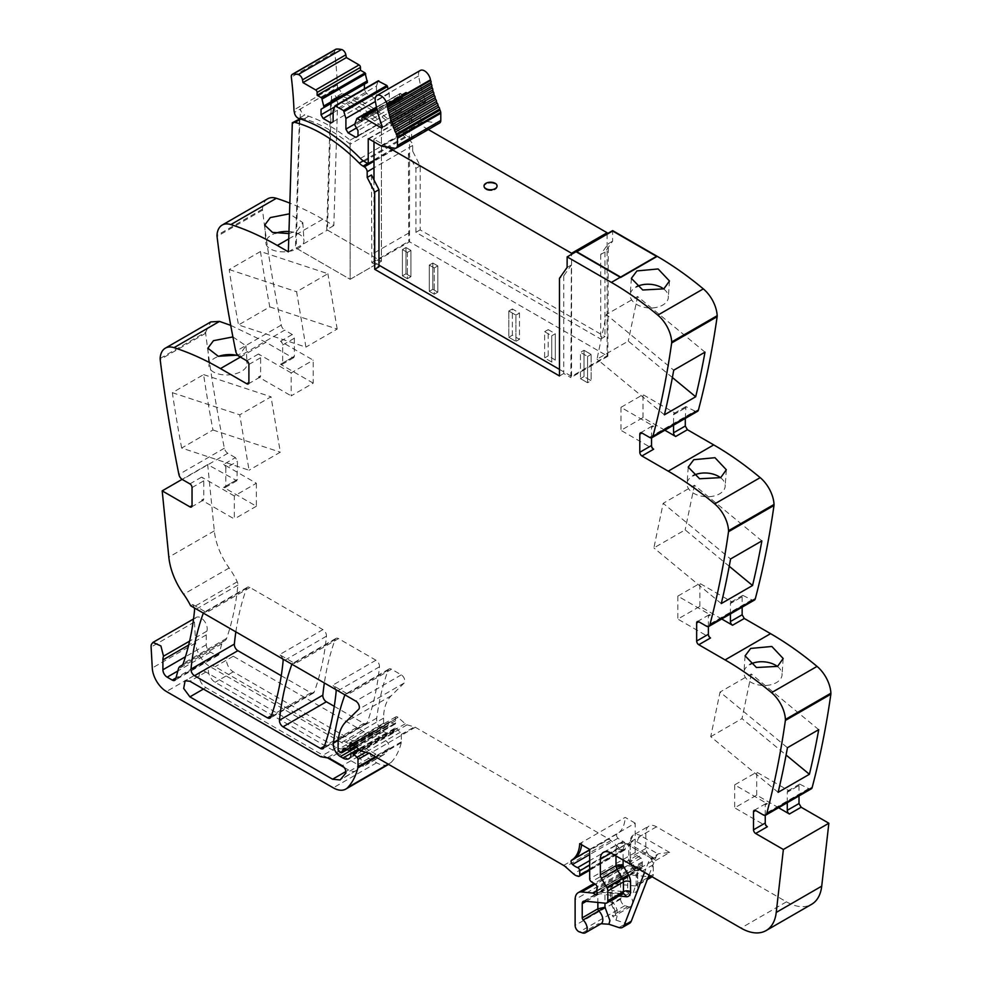 <?xml version="1.0" encoding="UTF-8"?>
<svg xmlns="http://www.w3.org/2000/svg" width="982" height="982" viewBox="0 0 982 982"><rect width="100%" height="100%" fill="white"/><g stroke="black" fill="none" stroke-linecap="round" stroke-linejoin="round"><path stroke-width="0.74" stroke-dasharray="4.91 3.68" d="M612.596 241.204L608.324 243.659L600.714 254.498L604.973 252.043L612.596 241.204L612.633 231.433L656.86 256.965L620.612 277.894L576.397 252.362L612.633 231.433L656.86 256.965L620.612 277.894L576.397 252.362L612.645 231.433L612.645 230.61M600.714 254.498L600.714 339.036L604.973 336.568L420.186 229.886L420.186 165.872L412.685 151.203L408.414 153.671L415.914 168.327L415.914 232.341L600.714 339.036M408.414 153.671L408.77 241.351L607.821 356.27L608.324 243.659M604.973 252.043L604.973 336.568M656.86 256.142L656.86 256.965L656.86 256.142M685.289 418.418L685.915 406.585L694.998 411.114A5.02 2.897 -120 0 0 697.502 411.36M730.424 613.946L730.424 603.5L742.147 596.725L742.773 595.35L751.856 599.867A5.02 2.897 -120 0 0 754.36 600.112M742.147 596.725L742.147 607.171M787.282 802.699L787.282 792.253L799.004 785.477L799.63 784.102L808.714 788.62A5.02 2.897 -120 0 0 811.218 788.877M799.004 785.477L799.004 795.923M589.691 849.418L635.182 823.149L635.182 852.523A2.516 1.448 -120 0 0 636.901 855.567L640.927 858.059A2.516 1.448 -120 0 1 642.523 861.766A5.02 2.897 -120 0 0 642.289 863.104L642.289 864.811A5.02 2.897 -120 0 0 642.523 866.419A2.516 1.448 -120 0 1 642.118 868.37A2.516 1.448 -120 0 1 640.865 868.248L638.73 867.02A2.516 1.448 -120 0 0 638.054 866.787L627.191 865.707A15.074 8.703 -120 0 0 623.73 866.382A15.074 8.703 -120 0 0 620.612 873.28L620.612 899.144A5.02 2.897 -120 0 0 624.908 905.637L627.903 906.644A8.543 4.935 -120 0 0 630.923 906.484A8.543 4.935 -120 0 0 628.664 893.681A2.013 1.166 -120 0 1 627.719 891.582L627.719 877.38A5.02 2.897 -120 0 1 628.762 875.085A5.02 2.897 -120 0 1 629.916 874.864L651.115 876.963A5.02 2.897 -120 0 0 652.269 876.73A5.02 2.897 -120 0 0 653.3 874.434L653.3 864.688A5.02 2.897 -120 0 0 652.244 861.153L646.905 852.02A5.02 2.897 -120 0 1 645.837 848.473L645.837 832.957A15.074 8.703 -120 0 1 648.967 826.058A15.074 8.703 -120 0 1 656.504 826.807L786.459 901.832A50.254 29.018 -120 0 0 811.586 904.324M635.182 823.149L625.19 817.38L579.699 843.648M234.33 495.984L201.629 477.117A3.02 1.743 60 0 1 203.765 480.812L203.765 498.856A3.02 1.743 60 0 1 203.139 500.243A3.02 1.743 60 0 1 201.629 500.096L234.33 518.975L234.33 495.984L256.363 483.267L223.663 464.388L235.398 457.624L237.521 461.319L236.895 480.75L207.681 464.596L214.309 530.881A50.254 29.018 -120 0 0 215.181 536.638A50.254 29.018 -120 0 0 226.081 563.447A50.254 29.018 -120 0 0 229.125 567.989A50.254 29.018 -120 0 1 237.239 581.81A5.02 2.897 -120 0 1 237.914 585.088A351.789 203.114 -120 0 1 226.658 638.312A10.556 6.088 -120 0 1 224.853 640.645A10.556 6.088 -120 0 1 224.215 640.939A10.053 5.806 -120 0 0 223.614 641.209A10.053 5.806 -120 0 0 221.772 643.824L219.047 654A5.02 2.897 -120 0 1 218.127 655.313A5.02 2.897 -120 0 1 215.61 655.068L210.516 652.122A6.027 3.486 -120 0 1 206.257 644.744L206.257 634.912A15.074 8.703 -120 0 1 206.871 631.156A9.047 5.217 -120 0 0 204.477 621.213A9.047 5.217 -120 0 0 196.314 617.371A9.047 5.217 -120 0 0 194.817 619.249A9.047 5.217 -120 0 0 194.461 621.999L195.627 642.977A20.106 11.612 -120 0 0 209.804 666.483L376.609 762.793A25.127 14.509 -120 0 0 389.179 764.033A25.127 14.509 -120 0 0 391.192 762.413A95.487 55.127 -120 0 0 401.245 742.797A5.02 2.897 -120 0 0 401.343 741.852L401.343 734.401A2.013 1.166 -120 0 0 400.337 732.241L396.519 728.742A2.516 1.448 -120 0 0 394.764 728.239A2.516 1.448 -120 0 0 394.236 729.393L394.236 730.878A2.516 1.448 -120 0 1 394.089 731.615A12.066 6.96 -120 0 1 392.309 733.603A12.066 6.96 -120 0 1 386.282 733.002L383.753 731.541A10.053 5.806 -120 0 1 376.72 718.137A351.789 203.114 -120 0 1 388.172 670.043A5.02 2.897 -120 0 1 389.019 668.975A5.02 2.897 -120 0 1 391.523 669.233L401.282 674.855A5.02 2.897 -120 0 1 404.449 678.943A5.02 2.897 -120 0 1 404.13 683.055L391.253 695.722A55.287 31.915 -120 0 0 383.581 718.137L383.581 723.231A2.013 1.166 -120 0 0 385.005 725.698L386.086 726.324A2.516 1.448 -120 0 0 387.35 726.447A2.516 1.448 -120 0 0 387.804 725.796L388.614 722.777A2.516 1.448 -120 0 1 389.081 722.114A2.516 1.448 -120 0 1 390.185 722.163L394.04 724.004A2.516 1.448 -120 0 0 395.145 724.041A2.516 1.448 -120 0 0 395.66 722.899L395.66 720.678A5.02 2.897 -120 0 0 395.439 719.119A3.02 1.743 -120 0 1 395.93 716.811A3.02 1.743 -120 0 1 397.992 717.363L405.247 723.783A5.02 2.897 -120 0 0 407.051 724.839L414.416 726.889A5.02 2.897 -120 0 1 415.3 727.269L609.11 839.156A10.053 5.806 -120 0 1 610.939 840.506L618.955 847.601A10.053 5.806 -120 0 0 622.625 849.725L623.914 850.068A2.516 1.448 -120 0 0 624.712 849.995A2.516 1.448 -120 0 0 625.227 848.853L625.227 844.569A2.516 1.448 -120 0 0 623.104 841.341A16.08 9.28 -120 0 1 617.997 838.223A2.762 1.596 -120 0 1 617.101 833.939A40.201 23.212 -120 0 0 625.19 817.38M235.398 457.624L227.824 453.254L182.333 479.511M160.14 358.467L205.631 332.211A6.027 3.486 -120 0 0 205.668 333.266A1206.154 696.373 -120 0 0 224.387 448.209A5.02 2.897 -120 0 0 227.824 453.254M205.631 332.211L210.799 321.912M230.721 325.361L265.95 342.313L292.255 357.497L293.753 357.644L294.379 356.27L294.379 338.213L292.255 334.518L284.682 330.148L239.191 356.405M267.669 198.806A25.127 14.509 -120 0 0 262.489 209.105A6.027 3.486 -120 0 0 262.525 210.16A1206.154 696.373 -120 0 0 281.245 325.103A5.02 2.897 -120 0 0 284.682 330.148M412.685 151.203L412.649 145.496A4.026 2.32 -120 0 0 409.813 140.598L408.549 139.861A15.074 8.703 -120 0 1 404.768 136.879A147.754 85.311 -120 0 0 342.681 96.752A147.754 85.311 -120 0 0 340.398 96.113A4.075 2.357 -120 0 0 339.134 96.236A4.075 2.357 -120 0 0 338.52 96.948L337.808 96.506L333.831 225.578L322.808 219.207A301.535 174.096 -120 0 0 289.85 203.139M334.273 706.34L363.856 723.427A5.02 2.897 -120 0 0 366.372 723.673A5.02 2.897 -120 0 0 367.219 722.605A351.789 203.114 -120 0 0 379.469 666.815A5.02 2.897 -120 0 0 375.946 660.223L338.52 638.619A5.02 2.897 -120 0 0 336.004 638.374A5.02 2.897 -120 0 0 335.169 639.442A351.789 203.114 -120 0 0 324.355 682.969M281.257 675.739L310.877 692.826A5.02 2.897 -120 0 0 313.381 693.083A5.02 2.897 -120 0 0 314.228 692.003A351.789 203.114 -120 0 0 326.454 636.201A5.02 2.897 -120 0 0 322.918 629.622L279.563 654.65L295.165 663.66A5.02 2.897 -120 0 0 292.648 663.402A5.02 2.897 -120 0 0 291.912 664.237M235.852 631.88A351.789 203.114 -120 0 1 246.605 588.316A5.02 2.897 -120 0 1 247.452 587.248A5.02 2.897 -120 0 1 249.968 587.494L322.918 629.622M370.46 732.793A5.02 2.897 -120 0 1 372.669 733.186L385.668 740.686A5.02 2.897 -120 0 1 388.811 748.517A84.636 48.867 -120 0 1 384.613 754.016A15.074 8.703 -120 0 1 383.459 754.937A15.074 8.703 -120 0 1 375.922 754.188L233.262 671.823A9.55 5.511 -120 0 1 227.026 663.402A9.55 5.511 -120 0 1 228.487 655.755A9.55 5.511 -120 0 1 233.262 656.234L363.856 731.627A15.074 8.703 -120 0 0 370.46 732.793L352.342 743.264A5.02 2.897 -120 0 1 354.539 743.644L367.538 751.156A5.02 2.897 -120 0 1 370.693 758.976A84.636 48.867 -120 0 1 366.495 764.475A15.074 8.703 -120 0 1 365.329 765.395A15.074 8.703 -120 0 1 357.792 764.647L215.132 682.281A9.55 5.511 -120 0 1 208.896 673.873A9.55 5.511 -120 0 1 210.369 666.226A9.55 5.511 -120 0 1 215.132 666.692L345.738 742.097A15.074 8.703 -120 0 0 352.342 743.264M576.397 251.539L576.385 252.362L576.397 251.539M607.821 356.27L570.861 377.604L571.377 264.993L563.754 275.832L559.482 278.299M567.105 267.46L571.377 264.993M415.914 232.341L420.186 229.886M420.186 165.872L415.914 168.327M338.52 96.948L331.413 101.048L327.436 230.095L381.433 261.261L350.157 279.318L295.459 247.734L299.424 118.662M333.831 225.578L326.724 229.678L381.433 261.261L381.433 126.199A147.754 85.311 -120 0 0 345.603 104.374A147.754 85.311 -120 0 0 335.574 100.851A147.754 85.311 -120 0 0 333.291 100.213A4.075 2.357 -120 0 0 332.026 100.336A4.075 2.357 -120 0 0 331.413 101.048L330.701 100.606L337.808 96.506M326.724 229.678L330.701 100.606M288.352 251.834L295.459 247.734M288.904 233.581L297.251 230.733L302.812 222.656L289.518 213.806M260.476 251.515L229.199 269.571A1206.154 696.373 -120 0 0 238.516 324.944L305.918 347.125L296.601 291.74L327.878 273.696L260.476 251.515A1206.154 696.373 -120 0 0 269.792 306.9L238.516 324.944M313.221 383.14L280.521 364.273A3.02 1.743 60 0 0 282.03 364.42A3.02 1.743 60 0 0 282.656 363.033L282.656 344.989A3.02 1.743 60 0 0 280.521 341.294L313.221 360.161L313.221 383.14L291.188 395.869L291.188 372.89L313.221 360.161M291.188 372.89L258.487 354.011A3.02 1.743 60 0 1 260.623 357.706L260.623 375.762A3.02 1.743 60 0 1 259.997 377.137A3.02 1.743 60 0 1 258.487 376.99L291.188 395.869M232.906 336.924L245.954 345.762L240.394 353.839L237.681 355.14M181.658 448.05A1206.154 696.373 -120 0 1 172.341 392.677L203.618 374.621A1206.154 696.373 -120 0 0 212.934 429.993L181.658 448.05L249.06 470.218L239.743 414.846L271.02 396.789L280.324 452.174L249.06 470.218M223.663 464.388A3.02 1.743 60 0 1 225.799 468.083L237.521 461.319M256.363 483.267L256.363 506.246L223.663 487.367A3.02 1.743 60 0 0 225.173 487.526A3.02 1.743 60 0 0 225.799 486.139L225.799 468.083M256.363 506.246L234.33 518.975M207.681 464.596L182.1 479.363M194.276 607.87A5.02 2.897 -120 0 0 193.884 606.839A50.254 29.018 -120 0 0 192.754 604.531L190.631 605.759M335.844 689.597A5.02 2.897 -120 0 0 332.591 685.264L348.168 694.262A5.02 2.897 -120 0 0 345.664 694.004A5.02 2.897 -120 0 0 344.915 694.839M192.754 604.531L206.613 612.523A5.02 2.897 -120 0 0 204.096 612.277A5.02 2.897 -120 0 0 203.348 613.112M629.916 874.864L614.278 883.886A5.02 3.793 95.7 0 0 612.081 890.514L612.081 903.121L617.04 916.415L616.009 920.134L612.277 915.666A8.543 4.935 -120 0 0 615.284 915.519A8.543 4.935 -120 0 0 617.04 912.057A8.543 4.935 -120 0 0 613.026 902.703A2.013 1.166 -120 0 1 612.081 900.604L610.608 902.163L615.567 914.07L615.198 915.58L630.923 906.484M616.009 920.134L626.05 923.473A10.053 5.806 -120 0 0 629.597 923.289M601.131 923.681L598.063 923.878L582.424 932.9M778.554 807.732L756.717 795.125L734.683 807.842L767.372 826.721M787.282 792.253A3.02 1.743 60 0 1 787.908 790.878A3.02 1.743 60 0 1 789.405 791.026L801.14 784.25M765.248 815.33L765.248 804.97A3.02 1.743 60 0 1 765.874 803.595A3.02 1.743 60 0 1 767.372 803.742L734.683 784.864L756.717 772.147L789.405 791.026M721.696 618.979L699.859 606.373L677.826 619.09L710.514 637.969M730.424 603.5A3.02 1.743 60 0 1 731.038 602.113A3.02 1.743 60 0 1 732.547 602.261L744.282 595.497M708.39 626.565L708.39 616.217A3.02 1.743 60 0 1 709.016 614.83A3.02 1.743 60 0 1 710.514 614.99L677.826 596.111L699.859 583.394L732.547 602.261M664.839 430.214L643.001 417.608L620.968 430.337L653.656 449.204M685.289 407.972L673.554 414.735L673.554 425.181M673.554 414.735A3.02 1.743 60 0 1 674.18 413.361A3.02 1.743 60 0 1 675.69 413.508L687.425 406.732M651.532 437.812L651.532 427.465A3.02 1.743 60 0 1 652.146 426.078A3.02 1.743 60 0 1 653.656 426.225L620.968 407.346L643.001 394.629L675.69 413.508M620.612 277.071L620.612 277.894L620.612 277.071M282.828 658.996A5.02 2.897 -120 0 0 279.563 654.65M563.754 275.832L563.754 373.504L570.861 377.604M563.754 373.504L559.482 375.959M371.454 175.005L371.822 262.685L378.966 266.809M581.749 379.371L580.448 378.635L584.008 376.572L591.115 380.685L591.115 354.416L591.115 380.685L587.555 382.735L587.555 356.466L591.115 354.416L584.008 350.316L584.008 376.572L591.115 380.685L587.555 382.735L581.749 379.371L587.555 382.735L587.555 356.466L591.115 354.416L584.008 350.316L584.008 376.572L580.448 378.635L580.448 352.366L587.555 356.466L580.448 352.366L584.008 350.316L580.448 352.366L580.448 378.635L581.749 379.371M407.395 252.448L410.942 250.398L410.942 276.654L410.942 250.398L405.971 247.525L405.971 273.782L410.942 276.654L407.395 278.716L407.395 252.448L410.942 250.398L405.971 247.525L405.971 273.782L410.942 276.654L407.395 278.716L402.411 275.844L405.971 273.782L402.411 275.844L402.411 249.575L405.971 247.525L402.411 249.575L407.395 252.448L407.395 278.716L406.094 277.967L402.411 275.844L402.411 249.575L407.395 252.448M551.737 335.795L555.296 333.733L555.296 360.001L555.296 333.733L548.189 329.633L548.189 355.901L555.296 360.001L551.737 362.051L551.737 335.795L555.296 333.733L548.189 329.633L548.189 355.901L555.296 360.001L551.737 362.051L544.629 357.951L548.189 355.901L544.629 357.951L544.629 331.683L548.189 329.633L544.629 331.683L551.737 335.795L551.737 362.051L544.629 357.951L544.629 331.683L551.737 335.795M434.253 267.963L437.812 265.913L437.812 292.17L437.812 265.913L432.829 263.041L432.829 289.297L437.812 292.17L434.253 294.219L434.253 267.963L437.812 265.913L432.829 263.041L432.829 289.297L437.812 292.17L434.253 294.219L429.281 291.347L432.829 289.297L429.281 291.347L429.281 265.091L432.829 263.041L429.281 265.091L434.253 267.963L434.253 294.219L430.57 292.096L429.281 291.347L429.281 265.091L434.253 267.963M508.811 310.999L512.371 308.949L512.371 335.218L519.478 339.318L519.478 313.062L515.918 315.112L519.478 313.062L512.371 308.949L512.371 335.218L519.478 339.318L519.478 313.062L512.371 308.949L508.811 310.999L508.811 337.268L512.371 335.218L508.811 337.268L515.918 341.368L515.918 315.112L508.811 310.999L515.918 315.112L515.918 341.368L519.478 339.318L515.918 341.368L508.811 337.268L508.811 310.999M299.841 118.92L296.171 248.139L350.157 279.318L350.157 144.256A147.754 85.311 -120 0 0 347.689 142.292A147.754 85.311 -120 0 0 333.475 132.312A147.754 85.311 -120 0 0 314.326 122.431A147.754 85.311 -120 0 0 302.026 118.27A4.075 2.357 -120 0 0 300.762 118.392A4.075 2.357 -120 0 0 300.136 119.104L293.029 123.204M288.966 231.543A19.1 10.151 176.3 0 1 303.966 240.43A19.1 10.151 176.3 0 1 298.368 248.237A19.1 10.151 176.3 0 1 277.894 251.429A19.1 10.151 176.3 0 1 265.84 242.873A19.1 10.151 176.3 0 1 271.437 235.079A19.1 10.151 176.3 0 1 275.5 233.237M229.199 269.571L296.601 291.74M269.792 306.9L337.182 329.068L305.918 347.125M337.182 329.068L327.878 273.696M237.043 355.386A19.1 10.151 176.3 0 1 247.108 363.536A19.1 10.151 176.3 0 1 241.511 371.343A19.1 10.151 176.3 0 1 221.036 374.535A19.1 10.151 176.3 0 1 208.982 365.979A19.1 10.151 176.3 0 1 214.579 358.185A19.1 10.151 176.3 0 1 218.642 356.343M212.934 429.993L280.324 452.174M203.618 374.621L271.02 396.789M172.341 392.677L239.743 414.846M649.065 875.036L656.074 856.82A15.074 8.703 -120 0 1 658.149 854.021L637.318 841.991A10.053 5.806 -120 0 0 630.211 846.091L651.041 858.121A15.074 8.703 -120 0 0 648.967 860.919L644.536 872.421M612.081 903.121L613.026 902.703L610.608 902.163L610.608 888.464A5.02 2.897 180 0 1 612.081 886.415L612.081 900.604L627.719 891.582M651.041 858.121L653.349 857.752L655.436 860.662L626.651 844.041L611.013 853.063L615.996 850.191L615.996 855.936M655.436 860.662L669.65 852.45L658.591 853.739L651.422 857.875M734.683 784.864L734.683 807.842M756.717 795.125L756.717 772.147M778.137 792.327L710.735 736.672L720.039 692.064L787.441 747.719M818.718 729.663L751.316 674.008L720.039 692.064M751.316 674.008L741.999 718.615L786.091 755.023M710.735 736.672L741.999 718.615M777.413 666.471A19.1 11.833 -176 0 1 782.053 674.929A19.1 11.833 -176 0 1 776.467 682.576A19.1 11.833 -176 0 1 755.305 684.135A19.1 11.833 -176 0 1 743.951 672.302A19.1 11.833 -176 0 1 749.536 664.642A19.1 11.833 -176 0 1 750.088 664.335M699.859 606.373L699.859 583.394M677.826 596.111L677.826 619.09M729.233 566.27L685.141 529.863L653.877 547.919L663.181 503.312L730.583 558.967M721.279 603.574L653.877 547.919M761.86 540.91L694.458 485.255L663.181 503.312M694.458 485.255L685.141 529.863M720.555 477.706A19.1 11.833 -176 0 1 725.195 486.176A19.1 11.833 -176 0 1 719.61 493.823A19.1 11.833 -176 0 1 698.447 495.382A19.1 11.833 -176 0 1 687.081 483.537A19.1 11.833 -176 0 1 692.678 475.889A19.1 11.833 -176 0 1 693.231 475.583M643.001 417.608L643.001 394.629M620.968 407.346L620.968 430.337M672.375 377.518L628.284 341.11L597.019 359.167L606.324 314.547L673.726 370.202M664.421 414.821L597.019 359.167M705.002 352.145L637.6 296.503L606.324 314.547M637.6 296.503L628.284 341.11M663.697 288.954A19.1 11.833 -176 0 1 668.337 297.411A19.1 11.833 -176 0 1 662.752 305.071A19.1 11.833 -176 0 1 641.59 306.617A19.1 11.833 -176 0 1 630.223 294.784A19.1 11.833 -176 0 1 635.82 287.137A19.1 11.833 -176 0 1 636.373 286.83M344.24 767.494L348.561 769.986A15.074 8.703 -120 0 0 356.098 770.735A15.074 8.703 -120 0 0 357.252 769.814A84.636 48.867 -120 0 0 361.45 764.315A5.02 2.897 -120 0 0 358.307 756.484L345.296 748.984A5.02 2.897 -120 0 0 343.099 748.591L327.104 757.822M343.099 748.591A15.074 8.703 -120 0 1 336.495 747.425L205.901 672.032A9.55 5.511 -120 0 0 201.126 671.553A9.55 5.511 -120 0 0 199.665 679.2A9.55 5.511 -120 0 0 205.901 687.621L327.387 757.76M381.433 126.199L350.157 144.256M371.822 262.685L408.77 241.351M373.982 160.459L411.593 138.744L411.593 113.703A1.522 0.884 60 0 1 412.182 113.838L424.175 120.774A4.787 2.762 60 0 0 425.329 121.203L438.218 123.229A5.524 3.192 60 0 0 439.654 123.008M368.238 138.744L411.593 113.703M335.648 49.321A4.763 2.75 -120 0 0 334.69 52.095A382.293 220.717 -120 0 1 337.329 84.857A8.58 4.959 -120 0 0 337.759 87.41L331.72 90.896L336.09 96.899L340.054 98.175C353.851 102.963 367.636 110.941 381.433 122.099L381.433 261.261L350.157 279.318L350.157 140.156C336.372 128.998 322.575 121.019 308.778 116.232L304.813 114.955L298.774 118.441M337.759 87.41L342.129 93.413L346.094 94.689L340.054 98.175M331.413 101.048L331.72 90.896L294.404 112.439M364.396 84.206L367.415 82.463M333.119 121.756L376.474 96.727L374.338 97.954L366.519 93.437L364.396 89.755L334.481 107.013M364.396 89.755L364.396 88.859M366.519 93.437L333.119 112.734M374.338 97.954L330.983 122.983M334.813 106.068L378.156 81.027L376.474 86.06L333.119 111.089M376.474 86.06L376.474 96.727M376.474 107.112L400.19 93.425L398.324 100.311L401.343 105.553L401.343 111.089L399.22 112.316L391.401 107.799L389.265 104.117L389.265 93.437L388.185 88.994M389.265 93.437L375.37 101.465M389.265 104.117L354.968 123.904M391.401 107.799L356.491 127.967M399.22 112.316L355.865 137.345M401.343 111.089L358 136.117M401.343 105.553L358 130.581M398.324 100.311L354.968 125.34M398.324 98.679L354.968 123.707M400.19 93.425L405.259 96.113L361.904 121.142M382.379 127.218L424.666 102.803L406.683 92.418A2.013 1.166 -120 0 0 405.738 92.283A2.013 1.166 -120 0 0 405.676 92.32A2.013 1.166 -120 0 0 405.259 93.241L405.259 96.113M424.666 102.803A1.51 0.872 -120 0 0 425.415 102.877A1.51 0.872 -120 0 0 425.599 101.514L382.243 126.543M420.271 70.471A8.543 4.935 -120 0 0 418.639 75.921A97.169 56.097 -120 0 0 425.599 101.514M300.136 119.104L300.455 108.953A5.02 2.897 -120 0 0 304.813 114.955M296.171 248.139L327.436 230.095M350.157 140.156L381.433 122.099M364.126 161.404L407.481 136.375A15.111 8.728 60 0 1 403.7 133.392A147.754 85.311 -120 0 0 346.094 94.689M407.481 136.375L411.593 138.744M428.336 129.538L409.519 118.675L373.982 139.199L373.982 141.85M387.743 147.14L373.982 139.199M607.109 233.802L607.109 355.852L571.573 376.376L571.573 254.326M409.519 118.675L409.519 241.781L607.109 355.852M373.982 179.952L373.982 262.292L409.519 241.781M373.982 262.292L378.966 265.165M559.482 369.392L571.573 376.376M485.93 189.465A6.53 3.768 -0 0 0 493.05 190.275A6.53 3.768 -0 0 0 497.076 186.789A6.53 3.768 -0 0 0 495.161 184.125A6.53 3.768 -0 0 0 488.042 183.315A6.53 3.768 -0 0 0 484.016 186.789A6.53 3.768 -0 0 0 485.93 189.465A6.53 3.768 -0 0 0 493.05 190.275A6.53 3.768 -0 0 0 497.076 186.789A6.53 3.768 -0 0 0 495.161 184.125A6.53 3.768 -0 0 0 488.042 183.315A6.53 3.768 -0 0 0 484.016 186.789A6.53 3.768 -0 0 0 485.93 189.465M340.398 96.113L333.291 100.213M322.808 219.207L288.745 238.884M262.489 209.105L216.997 235.373M262.525 210.16L217.047 236.417M281.245 325.103L235.754 351.372M246.764 360.787L258.487 354.011M280.521 341.294L292.255 334.518M282.656 344.989L294.379 338.213M282.656 363.033L294.379 356.27M280.521 364.273L292.255 357.497M240.369 357.092L265.95 342.313M260.623 375.762L258.487 376.99M205.668 333.266L160.189 359.522M224.387 448.209L178.896 474.478M189.907 483.88L201.629 477.117M225.799 486.139L237.521 479.376M223.663 487.367L235.398 480.603M203.765 498.856L201.629 500.096M214.309 530.881L168.83 557.138M229.125 567.989L183.646 594.245M237.239 581.81L193.884 606.839M237.914 585.088L194.559 610.117M226.658 638.312L183.303 663.341M224.215 640.939L182.075 665.268M221.772 643.824L178.417 668.852M219.047 654L175.692 679.041M215.61 655.068L175.974 677.948M210.516 652.122L177.84 670.988M206.257 644.744L185.451 656.749M206.257 634.912L188.667 645.064M206.871 631.156L189.6 641.123M194.461 621.999L151.105 647.04M195.627 642.977L152.271 668.006M209.804 666.483L166.449 691.524M376.609 762.793L333.254 787.822M391.192 762.413L388.197 764.143M401.245 742.797L376.229 757.232M401.343 741.852L375.468 756.791M401.343 734.401L414.416 726.889M400.337 732.241L365.685 752.249M396.519 728.742L359.707 750.003M394.236 729.393L350.893 754.422M394.236 730.878L350.893 755.907M394.089 731.615L350.734 756.656M386.282 733.002L358.577 748.996M383.753 731.541L356.589 747.241M376.72 718.137L338.262 740.342M388.172 670.043L345.075 694.925M391.523 669.233L348.168 694.262M249.968 587.494L206.613 612.523M401.282 674.855L355.791 701.123M375.946 660.223L332.591 685.264M338.52 638.619L295.165 663.66M404.13 683.055L358.651 709.311M391.253 695.722L345.762 721.979M383.581 718.137L338.09 744.405M383.581 723.231L338.09 749.499M385.005 725.698L339.514 751.966M386.086 726.324L340.607 752.593M387.804 725.796L346.842 749.45M388.614 722.777L344.387 748.309M390.185 722.163L344.694 748.419M394.04 724.004L348.549 750.26M395.66 722.899L355.361 746.16M395.66 720.678L353.851 744.822M395.439 719.119L352.698 743.804M397.992 717.363L352.501 743.62M405.247 723.783L359.756 750.052M407.051 724.839L361.56 751.095M415.3 727.269L369.821 753.538M563.619 865.424L609.11 839.156M610.939 840.506L565.46 866.762M618.955 847.601L573.463 873.87M622.625 849.725L577.146 875.993M623.914 850.068L578.423 876.337M625.227 848.853L589.691 869.365M625.227 844.569L589.691 865.093M623.104 841.341L589.691 860.625M617.997 838.223L589.691 854.561M617.101 833.939L589.691 849.761M581.639 844.766A40.201 23.212 -120 0 0 581.835 842.421M635.182 852.523L589.691 878.78M636.901 855.567L591.409 881.824M640.927 858.059L595.436 884.316M642.523 861.766L597.044 888.023M642.289 863.104L596.798 889.361M642.289 864.811L596.798 891.067M642.523 866.419L597.044 892.675M640.865 868.248L597.154 893.485M638.73 867.02L596.798 891.226M638.054 866.787L596.798 890.6M627.191 865.707L595.202 884.168M620.612 873.28L575.121 899.537M620.612 899.144L575.121 925.412M624.908 905.637L579.417 931.906M627.903 906.644L612.277 915.666M618.942 927.573L626.05 923.473M628.664 893.681L613.026 902.703M627.719 877.38L612.081 886.415A5.02 2.897 -120 0 1 612.682 884.475A5.02 2.897 -120 0 1 613.124 884.107A5.02 5.02 0 0 0 610.608 888.464A5.02 2.897 180 0 0 612.081 890.514L633.28 892.613A10.053 5.806 -120 0 0 637.674 887.568A5.02 2.897 180 0 1 636.201 885.519A5.02 2.897 180 0 1 637.674 883.456L648.145 877.417M651.115 876.963L635.477 885.985L614.278 883.886A5.02 2.897 -120 0 0 613.124 884.107L628.762 875.085M653.3 874.434L650.661 875.956M633.28 892.613L635.477 885.985A5.02 2.897 -120 0 0 636.631 885.764A5.02 2.897 -120 0 0 637.674 883.456L637.674 873.722A5.02 2.897 -120 0 0 636.606 870.175L631.266 861.042L629.425 862.086L630.211 861.607L628.738 859.557L630.211 857.507A5.02 2.897 -120 0 0 630.481 859.25A5.02 2.897 -120 0 0 631.266 861.042L646.905 852.02M653.3 864.688L637.674 873.722A5.02 2.897 180 0 0 636.201 875.772L636.103 886.267L647.298 879.602M652.244 861.153L635.538 870.739L630.211 861.607L630.211 846.091A10.053 5.806 -120 0 0 623.104 850.191L623.104 860.048M645.837 848.473L630.211 857.507L630.211 841.991L645.837 832.957M656.504 826.807L640.865 835.829A15.074 8.703 -120 0 0 633.329 835.081A15.074 8.703 -120 0 0 630.211 841.991A5.02 2.897 180 0 0 628.738 844.041L628.738 859.557A5.02 5.02 0 0 0 629.425 862.086L634.753 871.23L636.201 875.772A5.02 2.897 180 0 0 637.674 877.822L637.674 887.568M786.459 901.832L740.968 928.088M669.65 852.45L640.865 835.829A5.02 2.897 120 0 0 637.318 841.991M808.714 788.62L763.223 814.888M765.248 804.97L767.372 803.742M751.856 599.867L706.365 626.123M708.39 616.217L710.514 614.99M649.507 437.371L694.998 411.114M651.532 427.465L653.656 426.225M379.469 666.815L336.114 691.844M367.219 722.605L323.864 747.633M363.856 723.427L324.367 746.222M335.169 639.442L292.059 664.323M314.228 692.003L270.872 717.044M310.877 692.826L271.376 715.633M246.605 588.316L203.507 613.198M326.454 636.201L283.098 661.242M372.669 733.186L354.539 743.644M385.668 740.686L367.538 751.156M388.811 748.517L370.693 758.976M384.613 754.016L366.495 764.475M375.922 754.188L357.792 764.647M233.262 671.823L215.132 682.281M233.262 656.234L215.132 666.692M363.856 731.627L345.738 742.097M248.9 364.469L260.623 357.706M192.042 487.575L203.765 480.812M598.063 923.878A8.543 4.935 -120 0 0 601.07 923.718M584.425 901.12L600.063 892.098A5.02 3.793 -84.3 0 1 601.917 891.668A5.02 3.793 -84.3 0 1 604.973 894.614L618.905 896.001M583.271 901.341L598.91 892.319A5.02 5.02 0 0 1 601.917 891.668L623.116 893.767A5.02 3.793 95.7 0 0 621.262 894.197L600.063 892.098A5.02 2.897 -120 0 0 598.91 892.319A5.02 2.897 -120 0 0 598.468 892.687A5.02 2.897 -120 0 0 597.866 894.614A5.02 2.897 0 0 1 604.973 894.614L604.973 903.158M637.674 877.822A10.053 5.806 -120 0 0 635.538 870.739L636.606 870.175M623.104 850.191A5.02 2.897 180 0 0 615.996 850.191A15.074 8.703 -120 0 1 619.114 843.293A15.074 8.703 -120 0 1 626.651 844.041L629.167 843.796L630.211 846.091A5.02 2.897 180 0 1 628.738 844.041L633.329 835.081L648.967 826.058M656.074 856.82L648.967 860.919M302.026 118.27L300.701 119.031M586.279 901.304L597.866 894.614L597.866 902.446M622.416 893.964A5.02 2.897 -120 0 1 621.262 894.197L605.624 903.219M345.296 748.984L329.314 758.214M358.307 756.484L342.313 765.727M361.45 764.315L345.455 773.546M357.252 769.814L341.257 779.045M348.561 769.986L345.848 771.545M205.901 687.621L203.409 689.057M205.901 672.032L189.907 681.263M336.495 747.425L320.5 756.656M405.541 149.595L373.982 167.824M412.649 145.496L405.541 149.608M408.77 233.004L371.822 254.338M404.768 136.879L363.242 160.852M408.549 139.861L367.673 163.454M409.813 140.598L373.982 161.281M368.827 138.879L412.182 113.838M342.129 93.413L336.09 96.899M337.329 84.857L293.974 109.886M334.69 52.095L291.335 77.124M400.018 93.646L356.662 118.675M376.548 107.419L400.693 93.474M361.904 118.27L405.259 93.241M406.683 92.418L377.039 109.53M418.639 75.921L375.284 100.95M394.862 148.257L438.218 123.229M425.329 121.203L381.973 146.232M380.82 145.802L424.175 120.774M308.778 116.232L302.738 119.718M360.345 158.421L403.7 133.392M339.134 96.236L332.026 100.336M282.03 364.42L293.765 357.644M225.173 487.526L236.895 480.75M224.853 640.645L181.498 665.673M223.614 641.209L182.271 665.072M218.127 655.313L174.771 680.342M196.314 617.371L193.54 618.967M394.764 728.239L358.663 749.082M392.309 733.603L348.954 758.632M389.019 668.975L345.664 694.004M387.35 726.447L347.211 749.622M389.081 722.114L343.59 748.382M395.145 724.041L355.95 746.676M395.93 716.811L350.451 743.067M624.712 849.995L589.691 870.224M642.118 868.37L596.639 894.639M623.73 866.382L594.098 883.481M787.908 790.878L799.63 784.102M731.038 602.113L742.773 595.35M674.18 413.361L685.915 406.585M366.372 723.673L323.017 748.701M336.004 638.374L292.648 663.402M313.381 693.083L270.025 718.112M247.452 587.248L204.096 612.277M383.459 754.937L365.329 765.395M228.487 655.755L210.369 666.226M302.824 222.656L303.966 240.43M264.698 225.099L265.84 242.873M248.274 383.913L259.997 377.137M207.84 348.205L208.982 365.979M245.966 345.762L247.108 363.536M191.416 507.007L203.139 500.243M653.349 857.752L629.167 843.796L619.114 843.293L603.476 852.315M754.139 810.359L765.874 803.595M783.182 658.505L782.053 674.929M745.08 655.866L743.951 672.302M697.281 621.606L709.016 614.83M688.222 467.113L687.081 483.537M726.324 469.752L725.195 486.176M640.424 432.853L652.146 426.078M631.365 278.36L630.223 294.784M669.466 280.987L668.337 297.411M300.762 118.392L300.013 118.822M356.098 770.735L340.103 779.966M201.126 671.553L185.132 680.784M405.676 92.32L376.892 108.928M425.415 102.877L382.072 127.906M497.076 186.789L497.076 185.979L497.076 186.789M484.016 186.789L484.016 185.979L484.016 186.789"/><path stroke-width="1.47" d="M652.023 437.616L697.502 411.36A5.02 2.897 -120 0 0 698.423 410.034A1206.154 696.373 -120 0 0 717.142 316.695A6.027 3.486 -120 0 0 717.179 315.688A25.127 14.509 -120 0 0 703.321 288.88A301.535 174.096 -120 0 0 656.86 256.142L620.612 277.071L576.397 251.539L620.612 277.071L611.369 282.399A301.535 174.096 -120 0 1 647.433 306.765A301.535 174.096 -120 0 1 657.83 315.136A25.127 14.509 -120 0 1 671.7 341.957A6.027 3.486 -120 0 1 671.651 342.963A1206.154 696.373 -120 0 1 671.344 345.148A1206.154 696.373 -120 0 1 652.944 436.303A5.02 2.897 -120 0 1 652.023 437.616A5.02 2.897 -120 0 1 649.507 437.371L641.933 433.001A3.02 1.743 60 0 0 640.424 432.853A3.02 1.743 60 0 0 639.798 434.228L639.798 452.285L651.532 445.509L651.532 437.812M685.289 418.418L685.289 426.028L687.425 429.711L713.718 444.895L668.226 471.164A301.535 174.096 -120 0 1 704.29 495.529A301.535 174.096 -120 0 1 714.687 503.901A25.127 14.509 -120 0 1 728.558 530.71A6.027 3.486 -120 0 1 728.509 531.716A1206.154 696.373 -120 0 1 728.202 533.901A1206.154 696.373 -120 0 1 709.802 625.055A5.02 2.897 -120 0 1 708.881 626.381A5.02 2.897 -120 0 1 706.365 626.123L698.791 621.753A3.02 1.743 60 0 0 697.281 621.606A3.02 1.743 60 0 0 696.655 622.981L696.655 641.037L708.39 634.274L708.39 626.565M708.881 626.381L754.36 600.112A5.02 2.897 -120 0 0 755.293 598.799A1206.154 696.373 -120 0 0 774 505.46A6.027 3.486 -120 0 0 774.037 504.441A25.127 14.509 -120 0 0 760.178 477.633A301.535 174.096 -120 0 0 713.718 444.895M742.147 607.171L742.147 614.781L744.282 618.476L770.575 633.66L725.084 659.916A301.535 174.096 -120 0 1 761.148 684.282A301.535 174.096 -120 0 1 771.545 692.654A25.127 14.509 -120 0 1 785.416 719.462A6.027 3.486 -120 0 1 785.367 720.469A1206.154 696.373 -120 0 1 785.06 722.654A1206.154 696.373 -120 0 1 766.66 813.82A5.02 2.897 -120 0 1 765.739 815.134A5.02 2.897 -120 0 1 763.223 814.888L755.649 810.518A3.02 1.743 60 0 0 754.139 810.359A3.02 1.743 60 0 0 753.513 811.746L753.513 829.802L765.248 823.026L765.248 815.33M765.739 815.134L811.218 788.877A5.02 2.897 -120 0 0 812.151 787.552A1206.154 696.373 -120 0 0 830.858 694.213A6.027 3.486 -120 0 0 830.895 693.206A25.127 14.509 -120 0 0 817.036 666.397A301.535 174.096 -120 0 0 770.575 633.66M799.004 795.923L799.004 803.534L801.14 807.229L828.857 823.235L821.725 886.157L776.234 912.425L783.366 849.491L828.857 823.235M615.996 855.936L615.996 865.707L600.358 874.741L600.358 859.225A15.074 8.703 -120 0 1 603.476 852.315A15.074 8.703 -120 0 1 611.013 853.063L740.968 928.088A50.254 29.018 -120 0 0 766.095 930.58L811.586 904.324A50.254 29.018 -120 0 0 820.768 891.275A50.254 29.018 -120 0 0 821.725 886.157M182.1 479.363L162.19 490.865L189.907 506.859L192.042 505.632L192.042 487.575A3.02 1.743 60 0 0 189.907 483.88L182.333 479.511A5.02 2.897 -120 0 1 178.896 474.478A1206.154 696.373 -120 0 1 160.496 362.076A1206.154 696.373 -120 0 1 160.189 359.522A6.027 3.486 -120 0 1 160.14 358.467A25.127 14.509 60 0 1 165.32 348.168L210.799 321.912L219.502 321.409L230.721 325.361M289.85 203.139A301.535 174.096 -120 0 0 276.359 198.303A25.127 14.509 -120 0 0 267.669 198.806L222.178 225.062A25.127 14.509 -120 0 0 216.997 235.373A6.027 3.486 -120 0 0 217.047 236.417A1206.154 696.373 -120 0 0 235.754 351.372A5.02 2.897 -120 0 0 239.191 356.405L246.764 360.787A3.02 1.743 60 0 1 248.9 364.469L248.9 382.526A3.02 1.743 60 0 1 248.274 383.913A3.02 1.743 60 0 1 246.764 383.766L220.471 368.581L240.369 357.092M324.355 682.969A351.789 203.114 -120 0 0 322.832 695.182A5.02 2.897 -120 0 0 326.368 701.774L283.012 726.803L320.5 748.456A5.02 2.897 -120 0 0 323.017 748.701A5.02 2.897 -120 0 0 323.864 747.633A351.789 203.114 -120 0 0 336.114 691.844A5.02 2.897 -120 0 0 335.844 689.597M334.273 706.34L326.368 701.774M235.852 631.88A351.789 203.114 -120 0 0 234.354 644.094A5.02 2.897 -120 0 0 237.877 650.685L194.522 675.714L267.521 717.867A5.02 2.897 -120 0 0 270.025 718.112A5.02 2.897 -120 0 0 270.872 717.044A351.789 203.114 -120 0 0 283.098 661.242A5.02 2.897 -120 0 0 282.828 658.996M281.257 675.739L237.877 650.685M620.612 277.071L656.86 256.142L612.645 230.61L567.154 256.879L567.105 267.46L559.482 278.299L559.482 375.959L374.694 269.277L374.694 192.128L367.194 177.472L371.454 175.005L378.966 189.661L378.966 266.809L374.694 269.277M288.745 238.884L277.329 245.475L288.352 251.834L292.317 122.762L299.841 118.92M277.329 245.475A301.535 174.096 -120 0 0 230.868 224.571A25.127 14.509 -120 0 0 222.178 225.062M289.518 213.806L270.32 217.574L264.71 225.099L272.48 232.378L288.904 233.581M165.32 348.168A25.127 14.509 60 0 1 174.01 347.665A301.535 174.096 60 0 1 184.407 351.31A301.535 174.096 60 0 1 220.471 368.581M237.681 355.14L218.274 356.257L207.853 348.205L213.462 340.68L232.906 336.924M162.19 490.865L168.83 557.138A50.254 29.018 -120 0 0 183.646 594.245A50.254 29.018 -120 0 1 190.631 605.759L355.791 701.123A5.02 2.897 -120 0 1 358.97 705.211A5.02 2.897 -120 0 1 358.651 709.311L345.762 721.979A55.287 31.915 -120 0 0 338.913 735.69A55.287 31.915 -120 0 0 338.09 744.405L338.09 749.499A2.013 1.166 -120 0 0 339.514 751.966L340.607 752.593A2.516 1.448 -120 0 0 341.859 752.715A2.516 1.448 -120 0 0 342.325 752.065L343.135 749.033A2.516 1.448 -120 0 1 343.59 748.382A2.516 1.448 -120 0 1 344.694 748.419L348.549 750.26A2.516 1.448 -120 0 0 349.653 750.309A2.516 1.448 -120 0 0 350.181 749.156L350.181 746.946A5.02 2.897 -120 0 0 349.96 745.387A3.02 1.743 -120 0 1 350.451 743.067A3.02 1.743 -120 0 1 351.949 743.214A3.02 1.743 -120 0 1 352.501 743.62L359.756 750.052A5.02 2.897 -120 0 0 361.56 751.095L368.925 753.157L358 759.43A2.013 1.166 -120 0 0 356.982 757.269L353.164 753.771A2.516 1.448 -120 0 0 351.409 753.268A2.516 1.448 -120 0 0 350.893 754.422L350.893 755.907A2.516 1.448 -120 0 1 350.734 756.656A12.066 6.96 -120 0 1 348.954 758.632A12.066 6.96 -120 0 1 342.927 758.03L340.398 756.582A10.053 5.806 -120 0 1 333.364 743.165A351.789 203.114 -120 0 1 344.817 695.072A5.02 2.897 -120 0 1 344.915 694.839M182.075 665.268L180.86 665.968A10.556 6.088 -120 0 0 181.498 665.673A10.556 6.088 -120 0 0 183.303 663.341A351.789 203.114 -120 0 0 194.559 610.117A5.02 2.897 -120 0 0 194.276 607.87M180.86 665.968A10.053 5.806 -120 0 0 180.258 666.238A10.053 5.806 -120 0 0 178.417 668.852L175.692 679.041A5.02 2.897 -120 0 1 174.771 680.342A5.02 2.897 -120 0 1 172.255 680.096L167.161 677.15A6.027 3.486 -120 0 1 162.902 669.773L162.902 659.941A15.074 8.703 -120 0 1 163.515 656.185L160.901 645.96L152.959 642.4L151.461 644.278A9.047 5.217 -120 0 0 151.105 647.04L152.271 668.006A20.106 11.612 -120 0 0 166.449 691.524L333.254 787.822A25.127 14.509 -120 0 0 345.824 789.062A25.127 14.509 -120 0 0 347.837 787.454A95.487 55.127 -120 0 0 357.89 767.826A5.02 2.897 -120 0 0 358 766.881L358 759.43M589.691 870.224L579.22 876.263A2.516 1.448 -120 0 1 578.423 876.337L577.146 875.993A10.053 5.806 -120 0 1 573.463 873.87L565.46 866.762A10.053 5.806 -120 0 0 563.619 865.424L369.821 753.538A5.02 2.897 -120 0 0 368.925 753.157M579.22 876.263A2.516 1.448 -120 0 0 579.748 875.109L579.748 870.838A2.516 1.448 -120 0 0 577.625 867.597A16.08 9.28 -120 0 1 572.518 864.479A2.762 1.596 -120 0 1 571.61 860.195A40.201 23.212 -120 0 0 579.699 843.648L589.691 849.418L589.691 878.78A2.516 1.448 -120 0 0 591.409 881.824L595.436 884.316A2.516 1.448 -120 0 1 597.044 888.023A5.02 2.897 -120 0 0 596.798 889.361L596.798 891.067A5.02 2.897 -120 0 0 597.044 892.675A2.516 1.448 -120 0 1 596.639 894.639A2.516 1.448 -120 0 1 595.374 894.516L593.251 893.276A2.516 1.448 -120 0 0 592.563 893.043L581.7 891.963A15.074 8.703 -120 0 0 578.251 892.638A15.074 8.703 -120 0 0 575.121 899.537L575.121 925.412A5.02 2.897 -120 0 0 579.417 931.906L582.424 932.9A8.543 4.935 -120 0 0 585.432 932.753A8.543 4.935 -120 0 0 583.173 919.938A2.013 1.166 -120 0 1 582.228 917.839L582.228 903.649A5.02 2.897 -120 0 1 583.271 901.341A5.02 2.897 -120 0 1 584.425 901.12L605.624 903.219A5.02 2.897 -120 0 0 606.778 902.998A5.02 2.897 -120 0 0 607.821 900.69L607.821 890.956A5.02 2.897 -120 0 0 606.753 887.409L601.414 878.276A5.02 2.897 -120 0 1 600.358 874.741M604.973 903.158L604.973 907.233L609.932 920.527L608.901 924.246L618.942 927.573A10.053 5.806 -120 0 0 622.49 927.401A10.053 5.806 -120 0 0 624.147 925.351L644.536 872.421M608.901 924.246L601.07 923.718A8.543 4.935 -120 0 0 602.825 920.257A8.543 4.935 -120 0 0 598.811 910.915L583.173 919.938M766.095 930.58A50.254 29.018 -120 0 0 776.234 912.425M787.282 802.699L787.282 810.31A3.02 1.743 60 0 0 789.405 814.004L778.554 807.732M765.248 823.026A3.02 1.743 60 0 0 767.372 826.721L755.649 833.497L783.366 849.491M778.137 792.327A1206.154 696.373 -120 0 0 787.441 747.719L818.718 729.663A1206.154 696.373 -120 0 1 809.401 774.282L778.137 792.327M750.653 648.439L771.827 646.475L783.182 658.505L777.584 666.373L756.459 667.514L745.092 655.866L750.653 648.439M730.424 613.946L730.424 621.545A3.02 1.743 60 0 0 732.547 625.239L721.696 618.979M696.655 641.037A3.02 1.743 60 0 0 698.791 644.732L725.084 659.916M752.543 585.518L721.279 603.574A1206.154 696.373 -120 0 0 730.583 558.967L761.86 540.91A1206.154 696.373 -120 0 1 752.543 585.518L729.233 566.27M693.795 459.686L688.222 467.113L699.601 478.762L720.727 477.62L726.324 469.752L714.97 457.71L693.795 459.686M673.554 425.181L673.554 432.792A3.02 1.743 60 0 0 675.69 436.487L664.839 430.214M639.798 452.285A3.02 1.743 60 0 0 641.933 455.979L668.226 471.164M695.686 396.765L664.421 414.821A1206.154 696.373 -120 0 0 673.726 370.202L705.002 352.145A1206.154 696.373 -120 0 1 695.686 396.765L672.375 377.518M636.937 270.922L631.365 278.36L642.744 289.997L663.869 288.855L669.466 280.987L658.112 268.958L636.937 270.922M291.912 664.237A5.02 2.897 -120 0 0 291.814 664.47A351.789 203.114 -120 0 0 279.477 720.211A5.02 2.897 -120 0 0 283.012 726.803M203.348 613.112A5.02 2.897 -120 0 0 203.249 613.345A351.789 203.114 -120 0 0 190.999 669.135A5.02 2.897 -120 0 0 194.522 675.714M567.154 256.879L611.369 282.399M378.966 189.661L374.694 192.128M275.5 233.237A19.1 10.151 176.3 0 1 288.966 231.543M218.642 356.343A19.1 10.151 176.3 0 1 237.043 355.386M192.042 505.632A3.02 1.743 60 0 1 191.416 507.007A3.02 1.743 60 0 1 189.907 506.859M329.314 758.214L320.5 756.656L189.907 681.263L185.132 680.784L183.671 688.431L189.907 696.852L332.567 779.217L340.103 779.966L345.455 773.546C346.339 770.698 345.283 768.096 342.313 765.727L329.314 758.214M622.49 927.401L629.597 923.289A10.053 5.806 -120 0 0 631.254 921.251L624.147 925.351M649.065 875.036L631.254 921.251M755.649 833.497A3.02 1.743 60 0 1 753.513 829.802M809.401 774.282L786.091 755.023M750.088 664.335A19.1 11.833 -176 0 1 777.413 666.471M698.791 644.732L710.514 637.969A3.02 1.743 60 0 1 708.39 634.274M693.231 475.583A19.1 11.833 -176 0 1 720.555 477.706M641.933 455.979L653.656 449.204A3.02 1.743 60 0 1 651.532 445.509M636.373 286.83A19.1 11.833 -176 0 1 663.697 288.954M363.242 160.852L359.277 163.147A147.754 85.311 -120 0 0 294.919 122.369A4.075 2.357 -120 0 0 293.655 122.492A4.075 2.357 -120 0 0 293.029 123.204L292.317 122.762M597.866 902.446L597.866 908.816A2.013 1.166 -120 0 0 598.811 910.915L604.973 907.233L597.866 908.816L582.228 917.839M327.387 757.76L344.24 767.494M359.277 163.147A15.074 8.703 -120 0 0 363.058 166.118L364.322 166.854A4.026 2.32 -120 0 1 367.17 171.752A4.026 2.32 -120 0 1 367.17 171.764L367.194 177.472M387.104 104.853A8.543 4.935 -120 0 0 382.906 97.193A8.543 4.935 -120 0 0 376.916 95.499L420.271 70.471A8.543 4.935 -120 0 1 426.262 72.165A8.543 4.935 -120 0 1 430.46 79.824L387.104 104.853L387.215 105.528L430.57 80.499A1.51 0.872 -120 0 1 431.098 81.641A1.51 0.872 -120 0 1 430.938 82.488L387.583 107.517L387.939 109.26A1.51 0.872 -120 0 1 388.504 110.401A1.51 0.872 -120 0 1 388.381 111.273L431.736 86.244L432.166 87.999A1.51 0.872 -120 0 1 432.767 89.117A1.51 0.872 -120 0 1 432.694 90.025L389.338 115.054L389.829 116.821A1.51 0.872 -120 0 1 390.468 117.901A1.51 0.872 -120 0 0 390.468 117.901A1.51 0.872 -120 0 1 390.431 118.859L433.786 93.83L434.339 95.61A1.51 0.872 -120 0 1 435.014 96.666A1.51 0.872 -120 0 0 435.014 96.666A1.51 0.872 -120 0 1 435.026 97.648L391.671 122.676L392.297 124.456A1.51 0.872 -120 0 1 392.984 125.5A1.51 0.872 -120 0 0 392.984 125.5A1.51 0.872 -120 0 1 393.046 126.494L436.401 101.465L437.088 103.245A1.51 0.872 -120 0 1 437.812 104.252A1.51 0.872 -120 0 0 437.812 104.252A1.51 0.872 -120 0 1 437.911 105.27L394.555 130.299L395.304 132.067A1.51 0.872 -120 0 1 396.053 133.049A1.51 0.872 -120 0 0 396.053 133.049A1.51 0.872 -120 0 1 396.2 134.092L439.555 109.063L440.046 110.131A5.561 3.204 -120 0 1 440.709 112.218A5.536 3.192 -120 0 1 440.795 113.225L397.44 138.253L397.44 145.508A5.524 3.192 60 0 1 396.458 147.926A5.524 3.192 60 0 1 396.298 148.036A5.524 3.192 60 0 1 394.862 148.257L381.973 146.232A4.787 2.762 60 0 1 380.82 145.802L368.827 138.879A1.522 0.884 60 0 0 368.238 138.744L368.238 163.773L373.982 160.459M292.292 74.35L335.648 49.321A4.763 2.75 -120 0 1 336.384 49.1A39.98 23.077 -120 0 1 341.552 49.505A4.763 2.75 -120 0 1 345.86 54.82L302.505 79.849A4.763 2.75 -120 0 0 298.197 74.534A39.98 23.077 -120 0 0 293.029 74.129A4.763 2.75 -120 0 0 292.292 74.35A4.763 2.75 -120 0 0 291.335 77.124A382.293 220.717 -120 0 1 293.974 109.886A8.58 4.959 -120 0 0 294.404 112.439A5.02 2.897 -120 0 0 298.774 118.441A147.766 85.311 -120 0 1 302.738 119.718A147.754 85.311 -120 0 1 360.345 158.421A15.111 8.728 60 0 0 364.126 161.404L368.238 163.773M302.505 79.849L302.996 82.611L346.351 57.582L359.056 64.922L315.701 89.951L302.996 82.611M345.86 54.82L346.351 57.582M317.125 92.418L317.125 95.291L321.691 97.93L365.046 72.889L360.48 70.262L360.48 67.39L317.125 92.418A2.013 1.166 -120 0 0 315.701 89.951M360.48 67.39A2.013 1.166 -120 0 0 359.056 64.922M360.48 70.262L317.125 95.291M321.691 97.93L324.06 107.492L367.415 82.463L365.046 72.889M367.415 80.819L324.06 105.86M324.06 107.492L321.04 109.235L321.04 114.784L323.164 118.478L330.983 122.983L333.119 121.756L333.119 111.089L334.985 105.835L343.553 110.536L345.91 118.478L345.91 129.145L348.045 132.84L355.865 137.345L358 136.117L358 130.581L354.968 125.34L354.968 123.707L356.834 118.454L361.904 121.142L361.904 118.27A2.013 1.166 -120 0 1 362.321 117.349A2.013 1.166 -120 0 1 362.383 117.312A2.013 1.166 -120 0 1 363.328 117.447L381.311 127.832A1.51 0.872 -120 0 0 382.072 127.906A1.51 0.872 -120 0 0 382.243 126.543A97.169 56.097 -120 0 1 375.284 100.95A8.543 4.935 -120 0 1 376.916 95.499M364.396 88.859L364.396 84.206L321.04 109.235M334.481 107.013L321.04 114.784M333.119 112.734L323.164 118.478M378.156 81.027L386.908 85.508L388.185 88.994M375.37 101.465L345.91 118.478M354.968 123.904L345.91 129.145M356.491 127.967L348.045 132.84M430.46 79.824L430.57 80.499M387.583 107.517A1.51 0.872 -120 0 0 387.743 106.682A1.51 0.872 -120 0 0 387.215 105.528M430.938 82.488L431.294 84.231L387.939 109.26M431.736 86.244A1.51 0.872 -120 0 0 431.859 85.373A1.51 0.872 -120 0 0 431.294 84.231M388.381 111.273L388.811 113.028L432.166 87.999M389.338 115.054A1.51 0.872 -120 0 0 389.412 114.145A1.51 0.872 -120 0 0 388.811 113.028M432.694 90.025L433.185 91.792L389.829 116.821M433.786 93.83A1.51 0.872 -120 0 0 433.823 92.897A1.51 0.872 -120 0 0 433.811 92.873A1.51 0.872 -120 0 0 433.185 91.792M390.431 118.859L390.996 120.639L434.339 95.61M391.671 122.676A1.51 0.872 -120 0 0 391.658 121.719A1.51 0.872 -120 0 0 390.996 120.639M435.026 97.648L435.652 99.428L392.297 124.456M436.401 101.465A1.51 0.872 -120 0 0 436.352 100.483A1.51 0.872 -120 0 0 436.339 100.459A1.51 0.872 -120 0 0 435.652 99.428M393.046 126.494L393.733 128.274L437.088 103.245M394.555 130.299A1.51 0.872 -120 0 0 394.457 129.305A1.51 0.872 -120 0 0 394.457 129.28A1.51 0.872 -120 0 0 393.733 128.274M437.911 105.27L438.659 107.038L395.304 132.067M439.555 109.063A1.51 0.872 -120 0 0 439.42 108.045A1.51 0.872 -120 0 0 439.408 108.02A1.51 0.872 -120 0 0 438.659 107.038M396.2 134.092L396.691 135.172L440.046 110.131M397.44 138.253A5.536 3.192 -120 0 0 397.354 137.247A5.561 3.204 -120 0 0 396.691 135.172M440.795 113.225L440.795 120.479A5.524 3.192 60 0 1 439.813 122.897A5.524 3.192 60 0 1 439.654 123.008L396.298 148.036M428.336 129.538L607.109 232.746L571.573 253.27L387.743 147.14M485.93 188.642A6.53 3.768 -0 0 0 493.05 189.452A6.53 3.768 -0 0 0 497.076 185.979A6.53 3.768 -0 0 0 495.161 183.303A6.53 3.768 -0 0 0 488.042 182.492A6.53 3.768 -0 0 0 484.016 185.979A6.53 3.768 -0 0 0 485.93 188.642A6.53 3.768 -0 0 0 493.05 189.452A6.53 3.768 -0 0 0 497.076 185.979A6.53 3.768 -0 0 0 495.161 183.303A6.53 3.768 -0 0 0 488.042 182.492A6.53 3.768 -0 0 0 484.016 185.979A6.53 3.768 -0 0 0 485.93 188.642M607.109 232.746L607.109 233.802M571.573 253.27L571.573 254.326M373.982 141.85L373.982 179.952M378.966 265.165L559.482 369.392M276.359 198.303L230.868 224.571M246.764 383.766L248.9 382.526M174.01 347.665L219.502 321.409M175.974 677.948L172.255 680.096M177.84 670.988L167.161 677.15M185.451 656.749L162.902 669.773M188.667 645.064L162.902 659.941M189.6 641.123L163.515 656.185M388.197 764.143L347.837 787.454M376.229 757.232L357.89 767.826M375.468 756.791L358 766.881M365.685 752.249L356.982 757.269M359.707 750.003L353.164 753.771M358.577 748.996L342.927 758.03M356.589 747.241L340.398 756.582M338.262 740.342L333.364 743.165M346.842 749.45L342.325 752.065M344.387 748.309L343.135 749.033M355.361 746.16L350.181 749.156M353.851 744.822L350.181 746.946M352.698 743.804L349.96 745.387M589.691 869.365L579.748 875.109M589.691 865.093L579.748 870.838M589.691 860.625L577.625 867.597M589.691 854.561L572.518 864.479M589.691 849.761L573.746 858.968A2.762 1.596 -120 0 0 573.733 858.968L571.61 860.195M573.746 858.968A40.201 23.212 -120 0 0 581.639 844.766M597.154 893.485L595.374 894.516M596.798 891.226L593.251 893.276M596.798 890.6L592.563 893.043M595.202 884.168L581.7 891.963M650.661 875.956L648.145 877.417M789.405 814.004L801.14 807.229M787.282 810.31L799.004 803.534M812.151 787.552L766.66 813.82M830.858 694.213L785.367 720.469M830.895 693.206L785.416 719.462M817.036 666.397L771.545 692.654M732.547 625.239L744.282 618.476M730.424 621.545L742.147 614.781M755.293 598.799L709.802 625.055M774 505.46L728.509 531.716M774.037 504.441L728.558 530.71M760.178 477.633L714.687 503.901M675.69 436.487L687.425 429.711M673.554 432.792L685.289 426.028M698.423 410.034L652.944 436.303M717.142 316.695L671.651 342.963M717.179 315.688L671.7 341.957M703.321 288.88L657.83 315.136M324.367 746.222L320.5 748.456M322.832 695.182L279.477 720.211M271.376 715.633L267.521 717.867M234.354 644.094L190.999 669.135M623.104 860.048L623.104 865.707A5.02 2.897 0 0 0 615.996 865.707A5.02 2.897 -120 0 0 616.266 867.45A5.02 2.897 -120 0 0 617.052 869.254L601.414 878.276M618.905 896.001L626.172 896.713A10.053 5.806 -120 0 0 630.554 891.668L630.554 881.922A10.053 5.806 -120 0 0 628.431 874.852L623.104 865.707A5.02 1.559 -16.7 0 0 616.266 867.45M611.013 853.063L600.358 859.225M753.513 811.746L755.649 810.518M696.655 622.981L698.791 621.753M639.798 434.228L641.933 433.001M300.701 119.031L294.919 122.369M586.279 901.304L582.228 903.649M626.172 896.713A5.02 3.793 95.7 0 0 623.116 893.767L622.416 893.964A5.02 2.897 -120 0 0 623.447 891.668L607.821 900.69M630.554 881.922A5.02 2.897 0 0 0 623.447 881.922L623.447 891.668A5.02 2.897 0 0 1 630.554 891.668M606.753 887.409L622.392 878.387A5.02 2.897 -120 0 1 623.447 881.922L607.821 890.956M628.431 874.852L622.392 878.387L617.052 869.254L623.104 865.707M345.848 771.545L332.567 779.217M203.409 689.057L189.907 696.852M367.17 171.764L373.982 167.824M367.673 163.454L363.058 166.118M373.982 161.281L364.322 166.854M336.384 49.1L293.029 74.129M341.552 49.505L298.197 74.534M322.366 98.887L365.721 73.846M335.488 105.884L378.843 80.855M386.908 85.508L343.553 110.536M344.228 111.494L387.583 86.465M357.338 118.503L376.548 107.419M377.039 109.53L363.328 117.447M381.311 127.832L382.379 127.218M440.709 112.218L397.354 137.247M397.44 145.508L440.795 120.479M182.271 665.072L180.258 666.238M193.54 618.967L152.959 642.4M388.59 764.377L345.824 789.062M358.663 749.082L351.409 753.268M347.211 749.622L341.859 752.715M355.95 746.676L349.653 750.309M594.098 883.481L578.251 892.638M652.134 876.803L647.298 879.602M601.07 923.718L585.432 932.753M300.013 118.822L293.655 122.492M622.416 893.964L606.778 902.998M334.985 105.835L378.34 80.806M356.834 118.454L376.474 107.112M376.892 108.928L362.321 117.349"/></g></svg>
